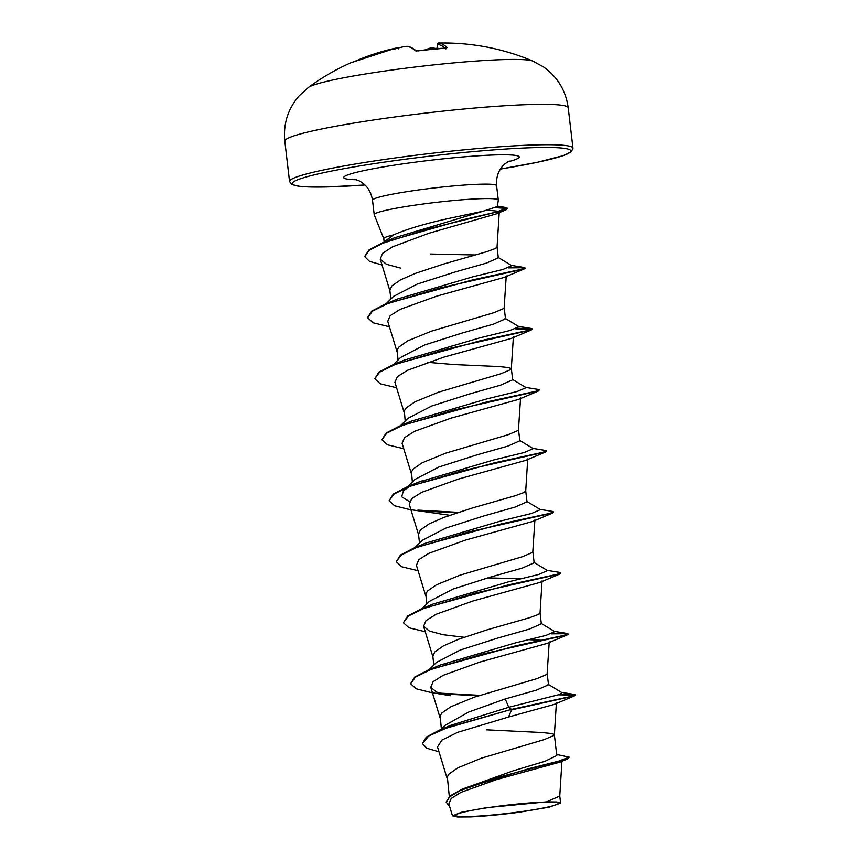 <?xml version="1.0" encoding="UTF-8"?>
<svg xmlns="http://www.w3.org/2000/svg" width="860" height="860" viewBox="0 0 860 860"><rect width="100%" height="100%" fill="white"/><g stroke="black" fill="none" stroke-linecap="round" stroke-linejoin="round"><path stroke-width="1.29" d="M438.579 43.097A1.215 1.193 94.7 0 0 437.417 44.397L437.353 44.397C438.073 42.935 439.008 42.484 440.169 43.032L442.502 43A228.233 223.654 85.8 0 0 440.169 43.032L438.579 43.097A228.05 44.946 85.8 0 1 447.103 47.579L445.254 48.171A226.029 206.346 147.2 0 0 431.806 49.127A226.029 206.346 147.2 0 0 418.368 50.88L418.272 50.891M532.877 61.103L532.877 61.103A114.144 9.137 173.3 0 0 442.384 63.995A114.144 9.137 173.3 0 0 308.353 87.473L299.215 95.772C287.928 108.811 283.133 123.937 284.81 141.126A142.685 11.427 173.3 0 1 453.532 110.037A142.685 11.427 173.3 0 1 568.224 107.833C565.869 90.719 557.688 77.12 543.692 67.058L532.877 61.103A228.287 228.287 0 0 0 448.286 43.032A166.195 84.86 -36 0 0 445.609 43.011L445.018 43.054M418.368 50.88L415.477 50.772A1.215 1.161 -48.6 0 1 416.251 50.912L416.433 51.041C412.649 47.902 409.435 46.333 406.801 46.322L404.114 46.666M415.477 50.772A228.05 45.903 -97.3 0 0 406.511 46.333L404.135 46.666A228.233 223.654 85.8 0 0 401.846 47.106L404.125 46.666M398.717 48.859L397.245 47.891A166.195 50.03 33.1 0 0 392.816 49.59A166.195 79.077 -47 0 1 401.846 47.106M396.75 47.934A1.215 1.193 -96.1 0 1 396.868 47.913L397.245 47.891A228.233 46.891 -100.9 0 0 396.75 47.934L394.385 48.418A228.05 223.127 68.6 0 0 355.567 61.049L352.837 62.124A1.215 1.183 -102.6 0 1 353.051 62.049L353.051 62.049A1.215 1.183 -102.6 0 1 353.105 62.038M516.731 804.089A51.589 4.128 -6.7 0 1 551.142 802.047A51.589 4.128 -6.7 0 1 548.798 806.83A51.589 4.128 -6.7 0 1 497.198 814.538A51.589 4.128 -6.7 0 1 462.304 812.485A51.589 4.128 -6.7 0 1 516.731 804.089M383.495 242.423L393.514 234.898A55.771 4.472 173.3 0 0 383.764 238.628L374.24 214.785A62.468 4.999 173.3 0 1 374.207 214.677L372.52 200.229A62.468 4.999 -6.7 0 1 446.383 186.62A62.468 4.999 -6.7 0 1 496.596 185.663C495.983 176.418 498.854 169.076 505.228 163.615L509.281 160.992M389.988 239.929A55.771 4.472 173.3 0 0 391.332 239.972M393.514 234.898C407.102 229.007 425.668 223.493 449.2 218.354L483.449 211.119L497.36 206.55L498.295 200.208A62.468 4.999 173.3 0 0 498.295 200.1A62.468 4.999 173.3 0 0 448.081 201.068A62.468 4.999 173.3 0 0 374.207 214.677M386.129 303.698L393.547 296.388L417.326 284.036L455.069 271.997L486.287 263.149L498.316 257.849L497.058 246.96L495.349 248.518L486.825 251.668L443.825 263.966L415.229 273.416L400.513 279.876L391.73 286.014L389.849 290.422L390.859 299.043M475.483 254.979L430.505 254.033M449.307 796.532L447.318 776.806L449.06 773.968L457.832 767.829L481.525 758.144L544.144 739.621L554.259 735.289L553.98 734.332L551.819 733.58L542.198 732.537L486.394 729.817M556.678 754.478L569.234 757.176L558.312 761.24L529.438 768.485L462.358 789.071L513.646 770.678L544.832 761.337L556.796 755.553L554.378 734.87M440.675 729.613L444.792 725.507L468.614 712.069L505.228 698.954L536.479 690.107L548.486 684.807M441.363 728.936L440.148 715.81L441.889 712.972L450.672 706.834L474.365 697.148L536.973 678.626L547.1 674.294L549.228 641.861M429.118 669.671L436.536 662.361L460.326 650.009L498.058 637.97L529.276 629.122L541.327 623.812L540.048 612.879L538.338 614.491L529.814 617.63L486.814 629.928L458.229 639.378L443.502 645.838L434.73 651.977L432.838 656.395L433.848 665.006M421.959 608.676L429.355 601.376L453.112 589.025L490.888 576.963L522.117 568.127L534.157 562.816L532.888 551.926M426.689 604.021L425.818 593.819L427.56 590.981L436.342 584.843L460.035 575.157L522.644 556.646L532.77 552.303L534.899 519.87M414.789 547.68L422.206 540.37L445.974 528.029L483.728 515.979L514.968 507.131L526.997 501.821L525.718 490.888L524.009 492.5L515.484 495.65L472.484 507.948L443.9 517.398L429.172 523.858L420.389 529.986L418.508 534.404L419.519 543.025M407.618 486.685L415.036 479.385L438.804 467.023L476.558 454.983L507.787 446.136L519.806 440.836M412.359 482.03L411.488 471.828L413.23 468.99L422.013 462.863L445.706 453.166L508.314 434.655L518.44 430.312L520.569 397.89M400.459 425.689L407.877 418.379L431.634 406.038L469.399 393.988L500.627 385.14L512.667 379.83L511.388 368.951M405.189 421.035L404.329 410.833L406.06 408.005L414.842 401.867L438.535 392.171L501.154 373.659L511.27 369.316L513.399 336.894M511.388 368.897L508.83 367.618L499.208 366.575L453.79 364.543L427.538 362.318M393.3 364.694L400.695 357.405L424.453 345.043L462.228 332.992L493.479 324.145L505.497 318.834L504.229 307.955M398.029 360.039L397.159 349.837L398.9 347.01L407.683 340.872L431.376 331.175L493.984 312.664L504.111 308.332L506.239 275.899M445.888 664.242L444.975 664.006M431.559 542.251L430.645 542.015M423.486 481.019L422.142 480.643M569.234 757.176L567.578 758.918L560.01 762.132L496.424 779.633L461.067 792.307L451.231 798.435L448.834 803.907M546.541 801.853L486.566 807.658L461.422 812.259L452.478 815.839L457.477 817L470.581 816.914A55.459 4.44 -6.7 0 0 519.386 812.216L549.164 807.174L560.58 803.1L556.893 801.982L546.541 801.853L559.763 796.059L561.978 760.734M505.228 698.954L508.744 707.286L450.866 725.27L439.267 730.204L426.313 737.074L422.367 743.631L426.969 748.286L438.998 751.823M547.992 684.205L561.913 692.612L559.656 694.471L508.744 707.286L511.539 709.36L439.267 730.204M462.358 789.071L450.017 795.941L446.19 802.058L449.705 806.766M574.383 695.912L554.238 704.404L508.507 717.036L511.592 709.865L574.383 695.912L575.136 694.816L570.588 696.525L511.539 709.36L448.264 727.27L428.688 736.009L422.367 743.631M567.578 758.918L498.413 777.268L460.315 790.534L449.543 796.887L446.254 802.563M508.507 717.036L457.584 732.354L441.857 740.116L437.503 746.942L447.308 779.031M487.48 210.087L498.897 211.334M497.058 247.003L499.262 211.904L496.682 213.775L428.807 233.286L392.461 246.863L382.571 253.345L380.238 259.15L386.441 264.289L400.857 268.169M389.419 326.757L373.154 322.812L367.596 317.77L372.466 311.127L387.752 303.591L439.718 288.046L524.224 268.943L504.078 277.447L436.805 296.119L400.201 309.342L390.171 315.674L387.752 321.307L397.148 352.073M396.578 387.752L380.313 383.807L374.767 378.765L379.636 372.122L394.923 364.575L446.91 349.031L531.394 329.939L511.248 338.431L443.954 357.115L407.393 370.327L397.352 376.659L394.912 382.302L404.318 413.058M403.748 448.748L387.484 444.803L381.926 439.761L386.785 433.117L402.071 425.582L454.037 410.037L538.553 390.935L518.408 399.438L451.124 418.111L414.574 431.312L404.522 437.643L402.082 443.298L411.478 474.053M449.683 515.269L409.338 509.486L394.643 505.798L389.096 500.756L393.966 494.102L409.263 486.566L461.239 471.022L545.724 451.93L525.578 460.423L458.326 479.095L421.744 492.296L411.682 498.639L409.252 504.293L418.648 535.049M418.078 570.728L401.824 566.794L396.256 561.752L401.115 555.108L416.401 547.573L468.367 532.028L552.883 512.925L532.738 521.429L465.486 540.091L428.882 553.303L418.841 559.645L416.412 565.278L425.808 596.044M487.631 577.909L521.644 578.683M425.238 631.724L408.973 627.779L403.426 622.737L408.306 616.093L423.593 608.558L475.569 593.013L560.053 573.921L539.908 582.413L472.699 601.065L436.031 614.309L426.001 620.64L423.571 626.274L429.473 631.1L443.169 634.723L464.013 637.26M528.803 639.679L543.885 640.356M567.213 634.916L547.067 643.409L479.837 662.071L443.179 675.315L433.171 681.636L430.742 687.269L436.644 692.096L450.361 695.729L430.871 692.472L416.154 688.785L410.585 683.743L415.444 677.1L430.72 669.564L482.696 654.019L567.213 634.916L568.03 634.325L563.698 633.723L551.411 633.852M410.585 683.743L414.756 677.046L428.237 670.037L440.03 665.103L515.505 642.871L545.81 635.476L554.754 631.616L540.843 623.21M403.426 622.737L407.597 616.05L421.035 609.052L432.86 604.107L508.346 581.876L538.661 574.48L547.583 570.621L533.662 562.214M420.346 545.541L425.7 543.111L501.187 520.88L531.491 513.485L540.424 509.625L526.503 501.219M409.446 501.595L401.652 496.779L403.48 490.759L409.532 486.459M413.165 484.556L418.53 482.127L494.005 459.885L524.321 452.489L533.254 448.63L519.332 440.223M381.926 439.761L386.097 433.064L399.577 426.055L411.381 421.12L486.857 398.889L517.161 391.493L526.094 387.634L512.173 379.228M398.836 362.565L404.189 360.136L479.676 337.894L509.991 330.498L518.924 326.649L505.003 318.232M367.575 317.523L371.778 311.073L385.248 304.064L397.051 299.129L472.538 276.898L502.831 269.502L511.754 265.654L497.843 257.237M385.527 242.144L394.622 237.747L483.449 211.119M575.136 694.816L560.107 694.299M479.805 695.332L439.331 693.106M428.237 670.037L515.807 645.817L564.386 635.282L567.966 633.82L567.052 633.444L552.937 633.304M421.035 609.052L508.582 584.832L557.194 574.287L560.806 572.824L559.871 572.448L547.154 570.363M396.256 561.752L400.427 555.055L413.907 548.046L501.487 523.826L550.056 513.291L553.636 511.829L552.722 511.453L539.994 509.378M458.305 512.345L417.852 510.12M389.096 500.756L393.267 494.059L406.705 487.061L494.253 462.841L542.864 452.296L546.476 450.833L545.541 450.457L532.824 448.382M399.577 426.055L487.147 401.835L535.726 391.3L539.306 389.838L538.392 389.462L525.664 387.387M374.767 378.765L378.938 372.068L392.375 365.081L479.923 340.85L528.534 330.315L532.146 328.853L531.211 328.466L517.118 328.327M385.248 304.064L472.817 279.844L521.396 269.309L524.976 267.847L524.062 267.471L509.948 267.331M364.737 256.43L369.048 249.851L382.7 242.756L462.153 219.966L495.22 212.302L507.389 208.195L496.736 207.142M574.921 695.095L558.57 694.837M478.343 695.804L441.9 693.87M560.053 573.921L560.591 573.104M552.883 512.925L553.636 511.829M456.853 512.829L420.411 510.894M545.724 451.93L546.476 450.833M538.553 390.935L539.306 389.838M531.394 329.939L532.146 328.853M531.931 329.133L515.581 328.875M524.224 268.943L525.041 268.363L520.708 267.761L508.421 267.879M382.001 264.934L369.467 261.365L364.758 256.688L369.133 250.346L382.85 243.219L429.226 228.588L506.099 209.711L507.389 208.195M507.282 208.464L495.532 207.679M428.409 48.536L430.817 48.031C429.882 48.085 429.882 48.085 430.817 48.031L431.075 49.17M436.482 48.579A166.195 60.264 30.9 0 0 433.117 48.02L430.817 48.031L427.022 49.633M442.502 43A166.195 110.435 22 0 1 454.65 43.344A166.195 84.86 -36 0 0 448.286 43.032M437.02 48.633L436.998 47.999A227.018 43.473 -90.7 0 0 436.493 48.504L436.461 48.676M447.103 47.579A1.215 1.161 133.6 0 0 446.136 48.085M445.254 48.171L446.415 47.966L445.921 48.88M436.998 47.999A1.215 1.172 -134.3 0 1 437.342 47.117L437.546 46.945M436.493 48.504L437.719 47.235M433.117 48.02L433.676 48.988M427.302 49.59A1.215 1.172 -140.8 0 1 427.549 48.955M395.923 48.085L396.868 47.913A1.215 1.193 -96.1 0 1 397.03 47.913M395.482 48.181L350.676 62.834A228.287 228.287 0 0 0 308.353 87.473M352.837 62.124A226.029 48.407 -122.3 0 0 350.676 62.834M572.964 148.21L571.341 151.747L563.418 155.585L537.188 162.325L500.423 169.065A140.245 11.234 -6.7 0 0 568.997 149.393A140.245 11.234 -6.7 0 0 458.1 153.058A140.245 11.234 -6.7 0 0 300.462 178.74A140.245 11.234 -6.7 0 0 364.941 184.975L326.531 186.975L300.065 186.416L291.959 184.577L289.551 181.503A142.685 11.427 -6.7 0 1 458.272 150.414A142.685 11.427 -6.7 0 1 572.964 148.21L568.224 107.833M356.459 179.729A88.408 7.084 -6.7 0 1 359.502 171.591A88.408 7.084 -6.7 0 1 448.275 158.315A88.408 7.084 -6.7 0 1 507.464 161.981M430.86 48.053A228.233 220.472 -136.4 0 1 432.666 48.031M445.104 48.139A226.836 44.698 -94.2 0 0 437.417 44.397L437.729 48.579M432.892 48.988A227.018 219.289 43.6 0 0 431.053 49.02M445.19 48.139L416.219 50.901M372.52 200.229C370.972 191.103 366.478 184.62 359.018 180.793L354.46 179.181M498.295 200.1L496.596 185.663M548.497 684.807L547.218 673.917M519.838 440.825L518.558 429.946M448.834 803.917L452.478 815.839M384.14 241.789L383.764 238.628M560.602 803.1L559.763 795.962M380.227 259.15L389.988 291.078M527.728 458.885L525.718 490.985M542.058 580.865L540.048 612.976M423.571 626.274L432.978 657.04M430.742 687.269L440.137 718.036M556.388 702.856L554.378 734.967M497.424 206.11L505.68 207.496M561.483 692.354L574.2 694.428M554.324 631.369L567.052 633.444M425.7 543.111L413.907 548.046M418.53 482.127L406.705 487.061M404.189 360.136L392.375 365.081M518.494 326.392L531.211 328.466M511.334 265.396L524.062 267.471M394.622 237.747L382.7 242.756M403.48 490.759L406.694 487.598M496.682 213.775L506.099 209.711M289.551 181.503L284.81 141.126M437.665 48.579L437.353 44.397"/></g></svg>
